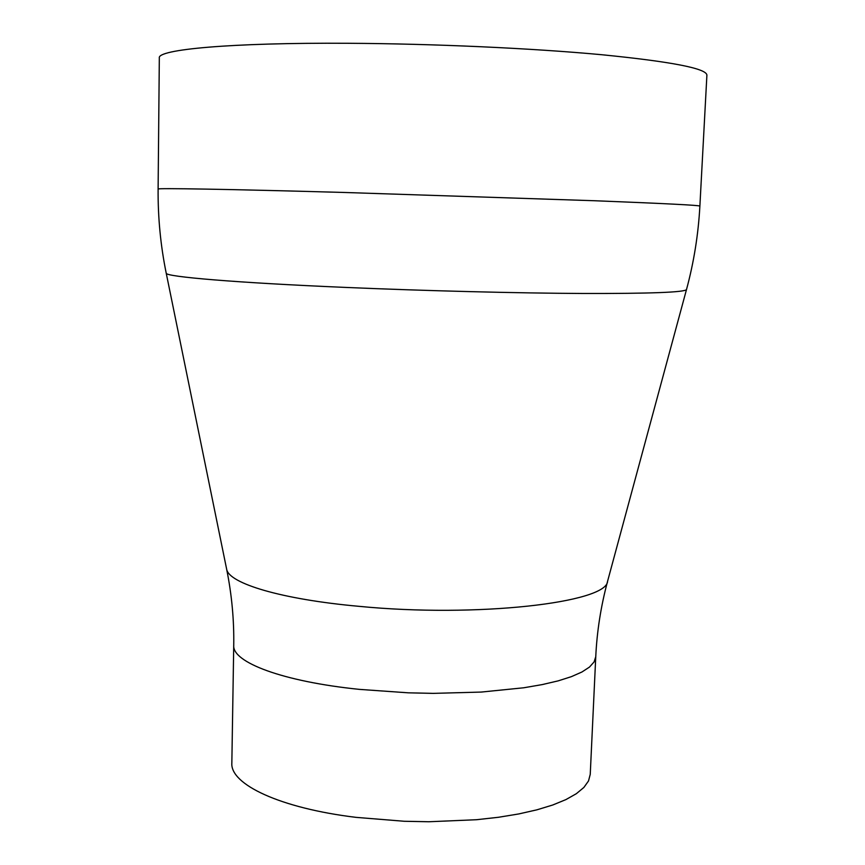 <?xml version="1.0" encoding="UTF-8"?>
<svg xmlns="http://www.w3.org/2000/svg" width="865" height="865" viewBox="0 0 865 865"><rect width="100%" height="100%" fill="white"/><g stroke="black" fill="none" stroke-linecap="round" stroke-linejoin="round"><path stroke-width="1.3" d="M595.758 656.708L594.071 661.952L589.465 667.088L581.918 672.008L571.451 676.635L558.174 680.863L542.225 684.593L523.866 687.762L481.124 692.076L433.084 693.373L408.248 692.822L359.472 689.383C282.552 681.544 232.079 662.212 233.734 645.333L231.842 763.081C230.144 784.328 280 808.17 356.045 817.36L404.269 821.274L428.835 821.75L476.377 819.728L498.413 817.284L518.708 813.954L536.927 809.824L552.746 805.001L565.937 799.584L576.35 793.692L583.886 787.442L588.514 780.954L590.244 774.348L595.758 656.708C596.937 631.461 600.872 606.322 607.576 581.28L607.749 580.642M699.882 206.075C699.288 205.264 664.331 203.491 595.012 200.756L344.475 192.473C228.349 189.176 155.851 187.986 158.111 189.046L159.322 57.955C157.095 49.489 230.501 42.558 348.13 43.282C433.646 43.737 532.343 48.256 601.586 54.711C671.532 61.675 706.64 68.486 706.9 75.158L699.882 206.075C698.325 234.501 693.86 262.344 686.486 289.602C684.366 292.327 650.037 293.624 583.464 293.484C517.724 293.181 425.375 290.845 345.286 287.407C235.583 282.736 165.799 276.757 166.231 273.254L226.673 569.311C228.965 583.432 281.395 599.359 358.899 606.322C476.95 617.891 606.906 602.71 607.576 581.28L686.486 289.602M226.544 568.662L226.673 569.311C231.788 594.72 234.145 620.054 233.734 645.333M158.111 189.046C157.884 217.515 160.587 245.584 166.231 273.254"/></g></svg>
